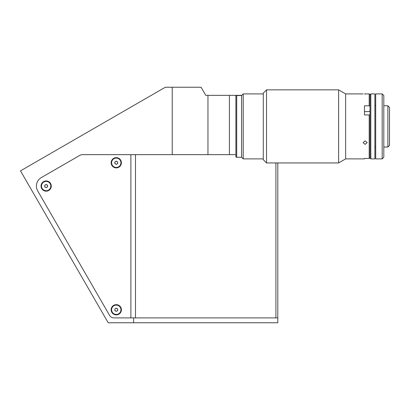 <?xml version="1.0" encoding="UTF-8"?>
<svg xmlns="http://www.w3.org/2000/svg" width="410" height="410" viewBox="0 0 410 410"><rect width="100%" height="100%" fill="white"/><g stroke="black" fill="none" stroke-linecap="round" stroke-linejoin="round"><path stroke-width="0.61" d="M365.853 93.967L365.136 93.972C367.755 93.905 367.755 93.905 365.136 93.972L366.54 93.946M364.449 93.91L366.54 93.91M116.337 311.359A4.059 4.059 0 0 1 116.03 311.154A4.059 4.059 0 0 0 116.337 311.359M172.226 87.233L172.226 154.647L82.369 154.647A4.874 4.874 0 0 0 79.935 155.298L41.282 177.612A9.748 9.748 0 0 0 37.715 190.927L109.613 315.454A4.874 4.874 0 0 0 113.831 317.893L133.583 317.893L133.583 322.767L108.204 322.767L20.5 170.857L165.338 87.233L201.074 87.233L205.764 95.356L207.957 95.356L207.957 154.647L229.4 154.647L229.4 95.356L235.899 95.356L235.899 154.647L229.4 154.647M207.957 95.356L229.4 95.356M172.226 154.647L207.957 154.647M133.583 317.893L277.806 317.893L277.806 322.767L133.583 322.767M235.899 95.356L241.762 95.356M116.276 314.885A5.115 5.115 0 0 0 121.391 309.77A5.115 5.115 0 0 0 116.276 304.656A5.115 5.115 0 0 0 111.156 309.77A5.115 5.115 0 0 0 116.276 314.885M46.156 191.173A5.115 5.115 0 0 0 51.27 186.053A5.115 5.115 0 0 0 46.156 180.938A5.115 5.115 0 0 0 41.041 186.053A5.115 5.115 0 0 0 46.156 191.173M116.276 167.885A5.115 5.115 0 0 0 121.391 162.765A5.115 5.115 0 0 0 116.276 157.65A5.115 5.115 0 0 0 111.156 162.765A5.115 5.115 0 0 0 116.276 167.885M82.369 154.647L130.892 154.647L130.892 317.893L113.831 317.893A4.874 4.874 0 0 1 109.613 315.454L37.715 190.927A9.748 9.748 0 0 1 41.282 177.612L79.935 155.298A4.874 4.874 0 0 1 82.369 154.647M135.49 154.647L135.49 317.893L275.904 317.893L275.904 162.944M277.806 317.893L277.806 162.944M117.68 162.765A1.404 1.404 0 0 0 116.276 161.361A1.404 1.404 0 0 0 114.867 162.765A1.404 1.404 0 0 0 116.276 164.174A1.404 1.404 0 0 0 117.68 162.765M111.607 162.765A4.669 4.669 0 0 0 116.276 167.439A4.669 4.669 0 0 0 120.945 162.765A4.669 4.669 0 0 0 116.276 158.096A4.669 4.669 0 0 0 111.607 162.765M114.867 161.955L114.867 163.58L116.276 164.389L117.68 163.58L117.68 161.955L116.276 161.14L114.867 161.955M47.56 186.053A1.404 1.404 0 0 0 46.156 184.649A1.404 1.404 0 0 0 45.454 187.273A1.404 1.404 0 0 0 47.56 186.053M44.746 186.053L44.746 186.868L45.454 187.273M41.487 186.053A4.669 4.669 0 0 0 46.156 190.722A4.669 4.669 0 0 0 50.825 186.053A4.669 4.669 0 0 0 46.156 181.384A4.669 4.669 0 0 0 41.487 186.053M44.746 185.243L44.746 186.868L46.156 187.677L47.56 186.868L47.56 185.243L46.156 184.428L44.746 185.243M117.68 309.77A1.404 1.404 0 0 0 116.276 308.366A1.404 1.404 0 0 0 114.867 309.77A1.404 1.404 0 0 0 116.276 311.18A1.404 1.404 0 0 0 117.68 309.77M111.607 309.77A4.669 4.669 0 0 0 116.276 314.439A4.669 4.669 0 0 0 120.945 309.77A4.669 4.669 0 0 0 116.276 305.101A4.669 4.669 0 0 0 111.607 309.77M114.867 308.961L114.867 310.585L116.276 311.395L117.68 310.585L117.68 308.961L116.276 308.146L114.867 308.961M243.207 158.885L241.582 157.261L241.582 95.535L243.207 93.91L243.207 158.885L263.287 158.885M241.582 157.261L236.708 157.261L236.708 95.535L241.582 95.535M365.136 144.366L367.165 142.644L365.136 140.85L363.106 142.644L365.136 144.366M365.136 93.972C362.517 93.905 362.517 93.905 365.136 93.972M369.195 93.91L370.01 94.725L370.819 93.91L370.819 158.885L370.01 158.07L370.01 94.725L370.01 106.21L369.195 105.8L369.195 93.91L367.165 93.91M369.195 158.455L369.195 114.943L370.01 115.353L370.01 157.63L369.195 158.455L364.485 158.455L364.485 158.885L345.64 158.885L345.64 93.91L338.609 89.851L266.536 89.851L266.536 162.944L263.287 159.695L263.287 93.101L266.536 89.851M369.195 105.8L364.485 105.8L364.485 114.943L369.195 114.943M345.64 158.885L338.609 162.944L338.609 89.851M364.485 111.602L368.708 111.602L370.01 110.936M236.708 157.097L235.899 157.097L235.899 154.647M370.819 93.91L374.878 93.91L374.878 158.885L370.819 158.885M387.875 147.026L389.5 145.401L389.5 107.394L387.875 105.77L387.875 147.026L383.816 147.026M382.192 126.398L382.192 93.91L375.693 93.91L375.693 158.885L382.192 158.885L382.192 126.398M382.192 93.91L383.816 95.535L383.816 157.261L382.192 158.885M263.287 93.91L243.207 93.91M363.106 93.91L345.64 93.91M338.609 162.944L266.536 162.944M236.708 95.699L235.899 95.699M374.878 147.026L375.693 147.026M374.878 105.77L375.693 105.77M383.816 105.77L387.875 105.77"/></g></svg>
